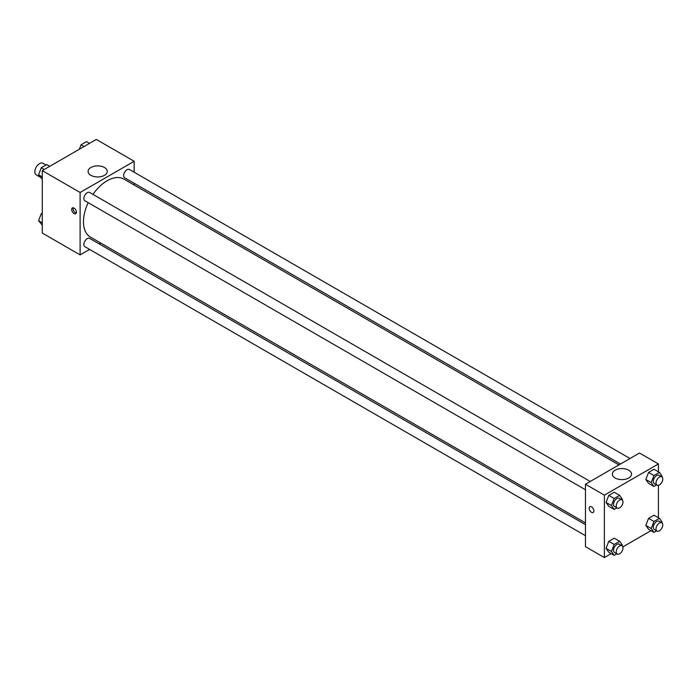 <?xml version="1.0" encoding="UTF-8"?>
<svg xmlns="http://www.w3.org/2000/svg" width="697" height="697" viewBox="0 0 697 697"><rect width="100%" height="100%" fill="white"/><g stroke="black" fill="none" stroke-linecap="round" stroke-linejoin="round"><path stroke-width="1.05" d="M45.967 165.041L42.926 163.29A6.691 3.86 120 0 0 37.769 165.076A6.691 3.86 120 0 0 34.85 171.81A6.691 3.86 120 0 0 36.235 174.869L40.226 177.177M89.608 249.413L80.111 254.893L42.282 233.042L42.282 170.634L96.325 139.435L134.164 161.277L134.164 172.237M134.164 183.267L134.164 185.027M90.906 167.507A9.584 5.532 180 0 1 101.344 166.304A9.584 5.532 180 0 1 107.268 171.418A9.584 5.532 180 0 1 97.676 176.951A9.584 5.532 180 0 1 88.092 171.418A9.584 5.532 180 0 1 90.906 167.507M80.111 254.893L80.111 192.477L42.282 170.634M80.111 192.477L134.164 161.277M74.039 213.543A3.346 1.934 60 0 1 71.852 210.599A3.346 1.934 60 0 1 72.366 207.924A3.346 1.934 60 0 1 75.712 209.849A3.346 1.934 60 0 1 75.712 213.709A3.346 1.934 60 0 1 74.039 213.543M73.194 207.776A3.346 1.934 -120 0 0 75.398 212.759A3.346 1.934 -120 0 0 76.252 213.064M100.682 243.018L99.157 243.889M590.228 481.479L89.634 192.459A4.774 2.762 120 0 0 84.86 195.221A4.774 2.762 120 0 0 84.86 200.736L585.454 489.756M585.454 524.649L89.634 238.391A4.774 2.762 120 0 0 85.958 239.672A4.774 2.762 120 0 0 83.867 244.481A4.774 2.762 120 0 0 84.86 246.668L585.454 535.688M630.01 458.513L129.415 169.493A4.774 2.762 120 0 0 125.739 170.774A4.774 2.762 120 0 0 123.648 175.583A4.774 2.762 120 0 0 124.641 177.77L620.461 464.028M88.179 202.653A33.482 19.333 120 0 0 83.466 221.751A33.482 19.333 120 0 0 90.401 237.076L585.454 522.898M618.936 464.908L123.874 179.085A33.482 19.333 120 0 0 92.962 194.376M611.182 553.636L604.369 557.565L585.454 546.648L585.454 484.232L639.506 453.033L658.421 463.958L658.421 471.817M622.848 546.901L650.963 530.67M606.042 502.432L608.777 506.31L606.042 502.432L608.777 495.393L606.042 502.432L611.452 505.552L614.179 498.512L619.642 495.358L622.369 499.244L622.116 499.897M614.24 492.239L608.777 495.393L614.24 492.239L619.642 495.358M645.823 479.466L648.558 483.343L645.823 479.466L648.558 472.427L645.823 479.466L651.225 482.585L653.96 475.546L659.423 472.392L662.15 476.278L661.897 476.931M654.013 469.273L648.558 472.427L654.013 469.273L659.423 472.392M645.823 525.399L648.558 529.284L645.823 525.399L648.558 518.359L645.823 525.399L651.225 528.518L653.96 521.478L659.423 518.324L662.15 522.21L661.897 522.863M654.013 515.205L648.558 518.359L654.013 515.205L659.423 518.324M604.369 557.565L604.369 495.158L658.421 463.958M658.421 485.286L658.421 517.749M606.042 548.365L608.777 552.251L606.042 548.365L608.777 541.325L606.042 548.365L611.452 551.484L614.179 544.444L619.642 541.29L622.369 545.176L622.116 545.829M614.24 538.171L608.777 541.325L614.24 538.171L619.642 541.29M615.163 478.011A9.584 5.532 180 0 1 612.349 474.091A9.584 5.532 180 0 1 621.933 468.558A9.584 5.532 180 0 1 631.526 474.091A9.584 5.532 180 0 1 625.601 479.205A9.584 5.532 180 0 1 615.163 478.011M604.369 495.158L585.454 484.232M593.896 510.953A3.346 1.934 60 0 1 593.199 512.487A3.346 1.934 60 0 1 589.862 510.553A3.346 1.934 60 0 1 589.862 506.693A3.346 1.934 60 0 1 592.433 507.59A3.346 1.934 60 0 1 593.896 510.953M589.862 506.693A3.346 1.934 -120 0 0 589.862 510.553A3.346 1.934 -120 0 0 593.208 512.478M616.862 507.886L614.179 509.437L611.452 505.552M622.003 499.819L619.302 498.259A4.774 2.762 120 0 0 615.617 499.54A4.774 2.762 120 0 0 613.534 504.349A4.774 2.762 120 0 0 614.519 506.536L617.228 508.096A4.774 2.762 120 0 0 622.003 505.334A4.774 2.762 120 0 0 622.003 499.819A4.774 2.762 120 0 0 618.317 501.099A4.774 2.762 120 0 0 616.235 505.909A4.774 2.762 120 0 0 617.228 508.096M614.179 509.437L608.777 506.31M614.179 498.512L608.777 495.393M656.644 484.92L653.96 486.471L651.225 482.585M661.784 476.853L659.074 475.293A4.774 2.762 120 0 0 655.398 476.574A4.774 2.762 120 0 0 653.316 481.383A4.774 2.762 120 0 0 654.3 483.57L657.001 485.129A4.774 2.762 120 0 0 661.784 482.368A4.774 2.762 120 0 0 661.784 476.853A4.774 2.762 120 0 0 658.099 478.133A4.774 2.762 120 0 0 656.016 482.943A4.774 2.762 120 0 0 657.001 485.129M653.96 486.471L648.558 483.343M653.96 475.546L648.558 472.427M616.862 553.819L614.179 555.37L611.452 551.484M622.003 545.751L619.302 544.191A4.774 2.762 120 0 0 615.617 545.472A4.774 2.762 120 0 0 613.534 550.282A4.774 2.762 120 0 0 614.519 552.468L617.228 554.028A4.774 2.762 120 0 0 622.003 551.266A4.774 2.762 120 0 0 622.003 545.751A4.774 2.762 120 0 0 618.317 547.032A4.774 2.762 120 0 0 616.235 551.841A4.774 2.762 120 0 0 617.228 554.028M614.179 555.37L608.777 552.251M614.179 544.444L608.777 541.325M656.644 530.853L653.96 532.403L651.225 528.518M661.784 522.785L659.074 521.225A4.774 2.762 120 0 0 655.398 522.506A4.774 2.762 120 0 0 653.316 527.315A4.774 2.762 120 0 0 654.3 529.502L657.001 531.062A4.774 2.762 120 0 0 661.784 528.3A4.774 2.762 120 0 0 661.784 522.785A4.774 2.762 120 0 0 658.099 524.066A4.774 2.762 120 0 0 656.016 528.875A4.774 2.762 120 0 0 657.001 531.062M653.96 532.403L648.558 529.284M653.96 521.478L648.558 518.359M42.282 179.251L38.553 174.79L41.28 167.75L46.743 164.597L49.74 166.33M42.282 176.942L38.553 174.79M44.277 169.484L41.28 167.75M79.327 149.245L81.061 144.784L86.524 141.63L89.521 143.364M84.058 146.518L81.061 144.784M42.282 225.183L38.553 220.722L41.28 213.683L42.282 213.108M42.282 222.874L38.553 220.722M42.282 214.267L41.28 213.683"/></g></svg>
